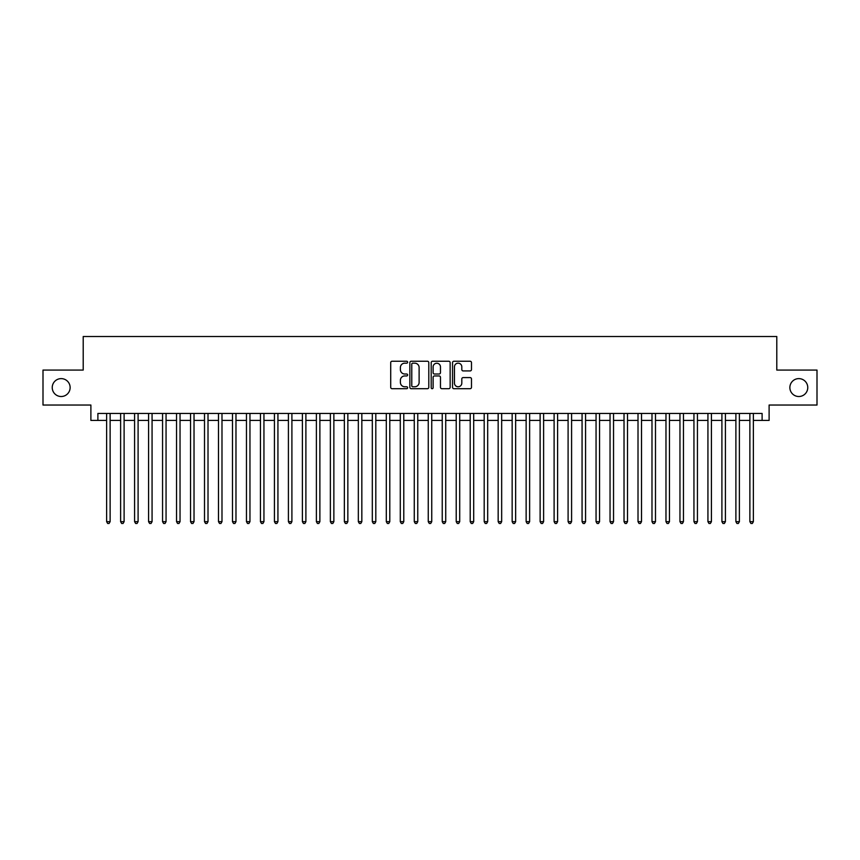 <?xml version="1.0" encoding="UTF-8"?>
<svg xmlns="http://www.w3.org/2000/svg" width="860" height="860" viewBox="0 0 860 860"><rect width="100%" height="100%" fill="white"/><g stroke="black" fill="none" stroke-linecap="round" stroke-linejoin="round"><path stroke-width="1.29" d="M407.629 362.21A0.957 0.957 0 0 0 406.662 361.243L392.085 361.243A1.376 1.376 0 0 0 390.709 362.619L390.709 387.322A1.376 1.376 0 0 0 392.085 388.698L406.662 388.698A0.957 0.957 0 0 0 407.629 387.742A0.957 0.957 0 0 0 406.662 386.774L404.781 386.774A4.397 4.397 0 0 1 400.384 382.388L400.384 380.324A4.397 4.397 0 0 1 404.781 375.938L406.662 375.938A0.957 0.957 0 0 0 407.629 374.971A0.957 0.957 0 0 0 406.662 374.014L404.781 374.014A4.397 4.397 0 0 1 400.384 369.617L400.384 367.564A4.397 4.397 0 0 1 404.781 363.167L406.662 363.167A0.957 0.957 0 0 0 407.629 362.21M789.867 387.559A8.955 8.955 0 0 0 798.822 396.514A8.955 8.955 0 0 0 807.766 387.559A8.955 8.955 0 0 0 798.822 378.615A8.955 8.955 0 0 0 789.867 387.559M52.234 387.559A8.955 8.955 0 0 0 61.178 396.514A8.955 8.955 0 0 0 70.133 387.559A8.955 8.955 0 0 0 61.178 378.615A8.955 8.955 0 0 0 52.234 387.559M470.119 370.929A1.376 1.376 0 0 0 471.484 369.553L471.484 362.619A1.376 1.376 0 0 0 470.119 361.243L453.919 361.243A1.376 1.376 0 0 0 452.543 362.619L452.543 387.322A1.376 1.376 0 0 0 453.919 388.698L470.119 388.698A1.376 1.376 0 0 0 471.484 387.322L471.484 378.959A1.376 1.376 0 0 0 470.119 377.583L463.185 377.583A1.376 1.376 0 0 0 461.809 378.959L461.809 383.108A3.676 3.676 0 0 1 458.143 386.774A3.676 3.676 0 0 1 454.467 383.108L454.467 366.844A3.676 3.676 0 0 1 458.143 363.167A3.676 3.676 0 0 1 461.809 366.844L461.809 369.553A1.376 1.376 0 0 0 463.185 370.929L470.119 370.929M97.889 420.422L97.889 413.434L762.111 413.434L762.111 420.422L769.109 420.422L769.109 405.038L817 405.038L817 370.079L776.795 370.079L776.795 336.518L83.205 336.518L83.205 370.079L43 370.079L43 405.038L90.891 405.038L90.891 420.422L106.629 420.422M428.796 362.619A1.376 1.376 0 0 0 427.431 361.243L411.231 361.243A1.376 1.376 0 0 0 409.854 362.619L409.854 387.322A1.376 1.376 0 0 0 411.231 388.698L427.431 388.698A1.376 1.376 0 0 0 428.796 387.322L428.796 362.619M432.569 361.243L448.769 361.243A1.376 1.376 0 0 1 450.145 362.619L450.145 387.322A1.376 1.376 0 0 1 448.769 388.698L441.836 388.698A1.376 1.376 0 0 1 440.471 387.322L440.471 377.303A1.376 1.376 0 0 0 439.094 375.938L434.493 375.938A1.376 1.376 0 0 0 433.117 377.303L433.117 387.742A0.957 0.957 0 0 1 432.161 388.698A0.957 0.957 0 0 1 431.204 387.742L431.204 362.619A1.376 1.376 0 0 1 432.569 361.243M110.123 420.422L120.615 420.422M124.109 420.422L134.59 420.422M138.095 420.422L148.576 420.422M152.07 420.422L162.561 420.422M166.055 420.422L176.547 420.422M180.041 420.422L190.533 420.422M194.027 420.422L204.508 420.422M208.012 420.422L218.494 420.422M221.987 420.422L232.479 420.422M235.973 420.422L246.465 420.422M249.959 420.422L260.451 420.422M263.945 420.422L274.426 420.422M277.93 420.422L288.412 420.422M291.906 420.422L302.397 420.422M305.891 420.422L316.383 420.422M319.877 420.422L330.369 420.422M333.863 420.422L344.355 420.422M347.848 420.422L358.33 420.422M361.834 420.422L372.315 420.422M375.809 420.422L386.301 420.422M389.795 420.422L400.287 420.422M403.781 420.422L414.273 420.422M417.767 420.422L428.248 420.422M431.752 420.422L442.233 420.422M445.727 420.422L456.219 420.422M459.713 420.422L470.205 420.422M473.699 420.422L484.191 420.422M487.685 420.422L498.166 420.422M501.67 420.422L512.151 420.422M515.645 420.422L526.137 420.422M529.631 420.422L540.123 420.422M543.617 420.422L554.109 420.422M557.603 420.422L568.095 420.422M571.588 420.422L582.07 420.422M585.574 420.422L596.055 420.422M599.549 420.422L610.041 420.422M613.535 420.422L624.027 420.422M627.52 420.422L638.012 420.422M641.506 420.422L651.987 420.422M655.492 420.422L665.973 420.422M669.467 420.422L679.959 420.422M683.453 420.422L693.945 420.422M697.438 420.422L707.93 420.422M711.424 420.422L721.905 420.422M725.41 420.422L735.891 420.422M739.385 420.422L749.877 420.422M753.371 420.422L762.111 420.422M412.736 363.167A0.957 0.957 0 0 0 411.779 364.135L411.779 385.817A0.957 0.957 0 0 0 412.736 386.774L414.735 386.774A4.397 4.397 0 0 0 419.121 382.388L419.121 367.564A4.397 4.397 0 0 0 414.735 363.167L412.736 363.167M440.471 366.908A3.676 3.676 0 0 0 436.794 363.242A3.676 3.676 0 0 0 433.117 366.908L433.117 372.638A1.376 1.376 0 0 0 434.493 374.014L439.094 374.014A1.376 1.376 0 0 0 440.471 372.638L440.471 366.908M110.123 413.434L110.123 521.665L106.629 521.665L106.629 413.434M110.123 521.665L109.069 523.482L107.672 523.482L106.629 521.665M124.109 413.434L124.109 521.665L120.615 521.665L120.615 413.434M124.109 521.665L123.055 523.482L121.658 523.482L120.615 521.665M138.095 413.434L138.095 521.665L134.59 521.665L134.59 413.434M138.095 521.665L137.041 523.482L135.643 523.482L134.59 521.665M152.07 413.434L152.07 521.665L148.576 521.665L148.576 413.434M152.07 521.665L151.027 523.482L149.629 523.482L148.576 521.665M166.055 413.434L166.055 521.665L162.561 521.665L162.561 413.434M166.055 521.665L165.012 523.482L163.615 523.482L162.561 521.665M180.041 413.434L180.041 521.665L176.547 521.665L176.547 413.434M180.041 521.665L178.987 523.482L177.59 523.482L176.547 521.665M194.027 413.434L194.027 521.665L190.533 521.665L190.533 413.434M194.027 521.665L192.973 523.482L191.576 523.482L190.533 521.665M208.012 413.434L208.012 521.665L204.508 521.665L204.508 413.434M208.012 521.665L206.959 523.482L205.561 523.482L204.508 521.665M221.987 413.434L221.987 521.665L218.494 521.665L218.494 413.434M221.987 521.665L220.945 523.482L219.547 523.482L218.494 521.665M235.973 413.434L235.973 521.665L232.479 521.665L232.479 413.434M235.973 521.665L234.93 523.482L233.533 523.482L232.479 521.665M249.959 413.434L249.959 521.665L246.465 521.665L246.465 413.434M249.959 521.665L248.905 523.482L247.508 523.482L246.465 521.665M263.945 413.434L263.945 521.665L260.451 521.665L260.451 413.434M263.945 521.665L262.891 523.482L261.494 523.482L260.451 521.665M277.93 413.434L277.93 521.665L274.426 521.665L274.426 413.434M277.93 521.665L276.877 523.482L275.479 523.482L274.426 521.665M291.906 413.434L291.906 521.665L288.412 521.665L288.412 413.434M291.906 521.665L290.863 523.482L289.465 523.482L288.412 521.665M305.891 413.434L305.891 521.665L302.397 521.665L302.397 413.434M305.891 521.665L304.848 523.482L303.451 523.482L302.397 521.665M319.877 413.434L319.877 521.665L316.383 521.665L316.383 413.434M319.877 521.665L318.834 523.482L317.426 523.482L316.383 521.665M333.863 413.434L333.863 521.665L330.369 521.665L330.369 413.434M333.863 521.665L332.809 523.482L331.412 523.482L330.369 521.665M347.848 413.434L347.848 521.665L344.355 521.665L344.355 413.434M347.848 521.665L346.795 523.482L345.397 523.482L344.355 521.665M361.834 413.434L361.834 521.665L358.33 521.665L358.33 413.434M361.834 521.665L360.781 523.482L359.383 523.482L358.33 521.665M375.809 413.434L375.809 521.665L372.315 521.665L372.315 413.434M375.809 521.665L374.767 523.482L373.369 523.482L372.315 521.665M389.795 413.434L389.795 521.665L386.301 521.665L386.301 413.434M389.795 521.665L388.752 523.482L387.355 523.482L386.301 521.665M403.781 413.434L403.781 521.665L400.287 521.665L400.287 413.434M403.781 521.665L402.727 523.482L401.33 523.482L400.287 521.665M417.767 413.434L417.767 521.665L414.273 521.665L414.273 413.434M417.767 521.665L416.713 523.482L415.315 523.482L414.273 521.665M431.752 413.434L431.752 521.665L428.248 521.665L428.248 413.434M431.752 521.665L430.699 523.482L429.301 523.482L428.248 521.665M445.727 413.434L445.727 521.665L442.233 521.665L442.233 413.434M445.727 521.665L444.685 523.482L443.287 523.482L442.233 521.665M459.713 413.434L459.713 521.665L456.219 521.665L456.219 413.434M459.713 521.665L458.67 523.482L457.273 523.482L456.219 521.665M473.699 413.434L473.699 521.665L470.205 521.665L470.205 413.434M473.699 521.665L472.645 523.482L471.248 523.482L470.205 521.665M487.685 413.434L487.685 521.665L484.191 521.665L484.191 413.434M487.685 521.665L486.631 523.482L485.233 523.482L484.191 521.665M501.67 413.434L501.67 521.665L498.166 521.665L498.166 413.434M501.67 521.665L500.617 523.482L499.219 523.482L498.166 521.665M515.645 413.434L515.645 521.665L512.151 521.665L512.151 413.434M515.645 521.665L514.602 523.482L513.205 523.482L512.151 521.665M529.631 413.434L529.631 521.665L526.137 521.665L526.137 413.434M529.631 521.665L528.588 523.482L527.191 523.482L526.137 521.665M543.617 413.434L543.617 521.665L540.123 521.665L540.123 413.434M543.617 521.665L542.574 523.482L541.166 523.482L540.123 521.665M557.603 413.434L557.603 521.665L554.109 521.665L554.109 413.434M557.603 521.665L556.549 523.482L555.151 523.482L554.109 521.665M571.588 413.434L571.588 521.665L568.095 521.665L568.095 413.434M571.588 521.665L570.535 523.482L569.137 523.482L568.095 521.665M585.574 413.434L585.574 521.665L582.07 521.665L582.07 413.434M585.574 521.665L584.52 523.482L583.123 523.482L582.07 521.665M599.549 413.434L599.549 521.665L596.055 521.665L596.055 413.434M599.549 521.665L598.506 523.482L597.109 523.482L596.055 521.665M613.535 413.434L613.535 521.665L610.041 521.665L610.041 413.434M613.535 521.665L612.492 523.482L611.095 523.482L610.041 521.665M627.52 413.434L627.52 521.665L624.027 521.665L624.027 413.434M627.52 521.665L626.467 523.482L625.07 523.482L624.027 521.665M641.506 413.434L641.506 521.665L638.012 521.665L638.012 413.434M641.506 521.665L640.453 523.482L639.055 523.482L638.012 521.665M655.492 413.434L655.492 521.665L651.987 521.665L651.987 413.434M655.492 521.665L654.438 523.482L653.041 523.482L651.987 521.665M669.467 413.434L669.467 521.665L665.973 521.665L665.973 413.434M669.467 521.665L668.424 523.482L667.027 523.482L665.973 521.665M683.453 413.434L683.453 521.665L679.959 521.665L679.959 413.434M683.453 521.665L682.41 523.482L681.012 523.482L679.959 521.665M697.438 413.434L697.438 521.665L693.945 521.665L693.945 413.434M697.438 521.665L696.385 523.482L694.987 523.482L693.945 521.665M711.424 413.434L711.424 521.665L707.93 521.665L707.93 413.434M711.424 521.665L710.371 523.482L708.973 523.482L707.93 521.665M725.41 413.434L725.41 521.665L721.905 521.665L721.905 413.434M725.41 521.665L724.356 523.482L722.959 523.482L721.905 521.665M739.385 413.434L739.385 521.665L735.891 521.665L735.891 413.434M739.385 521.665L738.342 523.482L736.945 523.482L735.891 521.665M753.371 413.434L753.371 521.665L749.877 521.665L749.877 413.434M753.371 521.665L752.328 523.482L750.93 523.482L749.877 521.665"/></g></svg>
